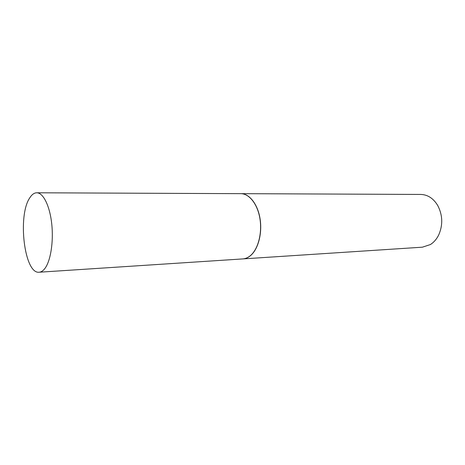 <?xml version="1.0" encoding="UTF-8"?>
<svg xmlns="http://www.w3.org/2000/svg" width="465" height="465" viewBox="0 0 465 465"><rect width="100%" height="100%" fill="white"/><g stroke="black" fill="none" stroke-linecap="round" stroke-linejoin="round"><path stroke-width="0.7" d="M29.841 197.747C31.928 194.48 34.236 192.824 36.764 192.783C43.204 192.679 49.796 205.803 51.731 223.851C53.708 241.87 50.563 261.336 44.762 268.66C43.001 270.897 41.141 272.083 39.188 272.217C24.349 274.362 17.339 215.469 29.841 197.747M36.764 192.783L240.8 193.661C249.327 193.603 257.738 204.338 259.987 219.027C262.289 233.686 257.93 249.618 250.193 255.814C247.851 257.709 245.381 258.738 242.788 258.918L39.188 272.217M240.858 193.661L240.917 193.661C249.443 193.603 257.854 204.338 260.104 219.021C262.405 233.68 258.04 249.612 250.31 255.808C247.961 257.697 245.491 258.732 242.904 258.906L242.846 258.912M240.917 193.661L420.796 194.44C427.748 194.666 433.409 198.375 437.768 205.571C442.732 215.249 443.035 225.072 438.669 235.034C436.589 239.202 433.828 242.375 430.387 244.549L422.4 247.182L242.904 258.906"/></g></svg>
